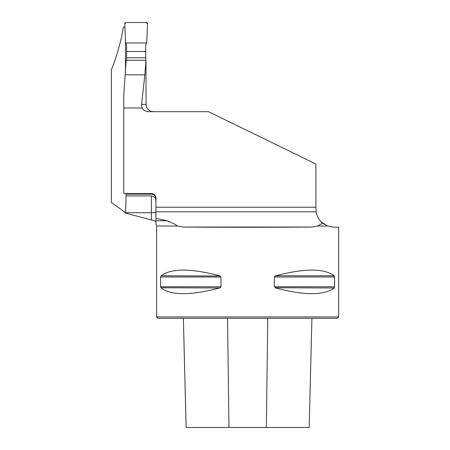 <?xml version="1.0" encoding="UTF-8"?>
<svg xmlns="http://www.w3.org/2000/svg" width="450" height="450" viewBox="0 0 450 450"><rect width="100%" height="100%" fill="white"/><g stroke="black" fill="none" stroke-linecap="round" stroke-linejoin="round"><path stroke-width="0.67" d="M124.926 27.051L123.424 27.051C120.949 41.659 116.921 55.946 111.336 69.907L111.336 202.517C119.188 207.889 123.953 211.427 125.634 213.126L154.249 220.731L155.959 221.991L155.959 218.385L167.04 220.731C171.501 222.508 175.022 224.263 177.609 226.007L182.947 227.042C216.669 227.351 278.629 227.351 312.356 227.042L317.694 226.007L327.532 226.007L333.951 227.233L327.532 226.007L322.65 223.172L317.694 226.007M125.471 39.651L125.471 73.153M126.129 193.601L125.634 213.126M321.092 221.743L327.532 226.007M155.959 207.253L155.959 198.152A4.551 4.551 0 0 0 151.408 193.601L123.789 193.601L123.789 107.978L142.037 107.978C143.539 110.368 145.704 111.606 148.528 111.69L208.519 111.69L315.911 164.025L315.911 207.253L155.959 207.253L155.959 211.804L316.119 211.804C317.149 216.81 319.326 220.596 322.65 223.172M316.164 212.062L315.911 207.253M126.236 193.601L126.236 194.153L151.408 194.153C154.215 194.468 155.734 196.042 155.959 198.883M155.959 201.347C155.903 198.231 154.384 196.419 151.408 195.907L126.129 195.907M145.969 60.249L144.849 74.829L141.615 104.411L146.042 104.411L145.969 60.249L126.191 60.249L123.789 94.978L123.789 107.978M126.236 194.153L126.264 193.657M153.343 111.69C148.916 111.263 146.492 108.832 146.059 104.411L146.649 107.274A7.279 7.279 0 0 0 151.633 111.487M142.037 107.978L141.615 104.411M338.664 227.233L338.664 316.924L156.639 316.924L156.639 226.007L177.609 226.007M338.664 227.273L333.951 227.233M334.395 275.991L334.671 286.779L334.221 287.966C324.034 295.566 304.532 295.566 275.726 287.966L274.314 286.779L274.314 276.981L275.726 275.799C304.532 268.2 324.034 268.2 334.221 275.799L275.726 275.799M275.186 275.991L274.838 276.188M275.186 287.769L334.221 287.966M160.633 276.981L161.078 275.799C171.27 268.2 190.766 268.2 219.578 275.799L220.984 276.981L220.984 286.779L219.578 287.966C190.766 295.566 171.27 295.566 161.078 287.966L160.633 286.779L160.633 276.981L220.984 276.981M220.112 275.991L161.078 275.799M160.903 287.769L219.578 287.966M220.112 287.769L220.461 287.578M338.664 316.924L337.298 318.285L158.006 318.285L156.639 316.924M186.126 427.5L183.386 318.285L186.114 427.5L309.184 427.5L311.918 318.285M155.959 223.296L155.959 220.731L167.04 220.731M155.959 211.804L155.959 218.385M125.325 74.829L144.849 74.829M126.608 60.249L126.608 44.685L125.617 42.975L124.785 23.923A1.367 1.367 0 0 1 126.152 22.5L146.171 22.5A1.367 1.367 0 0 1 147.538 23.923L146.706 42.975L145.716 44.685L145.716 51.486L126.608 51.486M126.608 57.786L145.716 57.786L145.716 51.486M145.716 57.786L145.716 60.249M146.706 42.975L125.617 42.975L124.785 23.923L126.152 22.5L146.171 22.5L147.538 23.923L146.706 42.975L125.617 42.975M228.96 427.5L227.542 318.285M266.344 427.5L267.756 318.285M160.633 286.779L220.984 286.779M274.314 276.981L334.671 276.981M274.314 286.779L334.671 286.779M312.356 227.042L182.947 227.042M151.408 194.153L151.408 193.601M151.408 219.932L151.408 212.715L125.634 212.715M155.959 212.715L151.408 212.715L151.408 195.907M309.184 427.5L311.929 318.285M156.639 226.007L155.931 223.312"/></g></svg>
